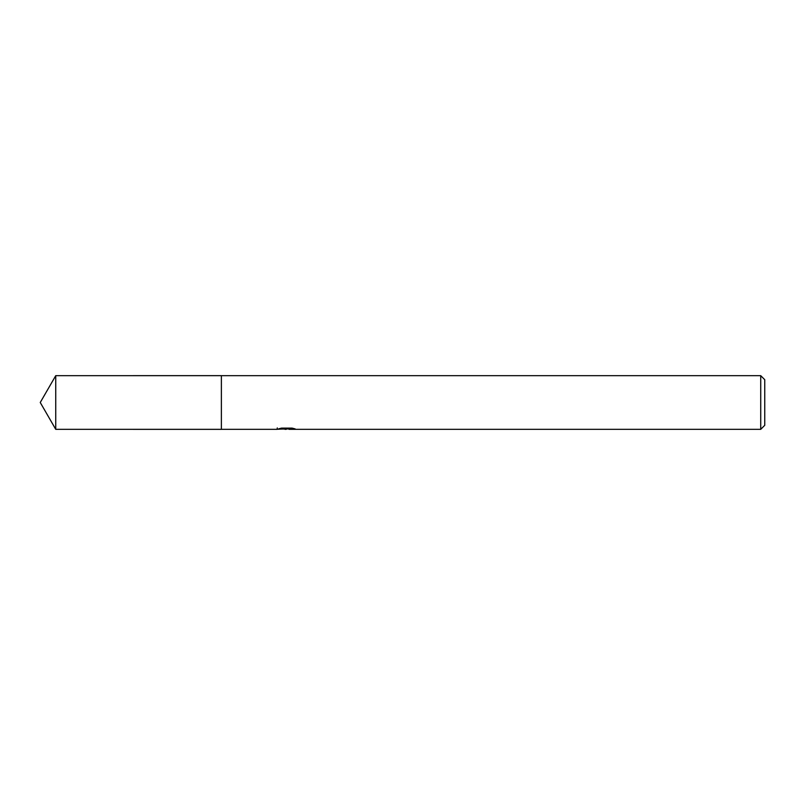 <?xml version="1.0" encoding="UTF-8"?>
<svg xmlns="http://www.w3.org/2000/svg" width="805" height="805" viewBox="0 0 805 805"><rect width="100%" height="100%" fill="white"/><g stroke="black" fill="none" stroke-linecap="round" stroke-linejoin="round"><path stroke-width="1.21" d="M277.282 427.928L277.091 429.337L221.375 429.337L221.385 375.663L760.725 375.663L764.75 379.688L764.75 425.312L760.725 429.337L289.065 429.337L288.965 428.119M221.375 429.337L221.375 375.663M288.965 428.914L283.098 429.065M286.228 429.337L284.95 429.337M760.725 429.337L760.725 375.663M277.282 429.276L287.294 428.824L278.721 428.824L281.509 428.119L292.094 428.119L295.163 428.904L288.965 429.317M287.294 428.119L287.294 428.824M55.746 429.337L55.746 375.663L221.375 375.653L221.375 429.347L55.746 429.337L40.25 402.5L55.746 375.663"/></g></svg>
